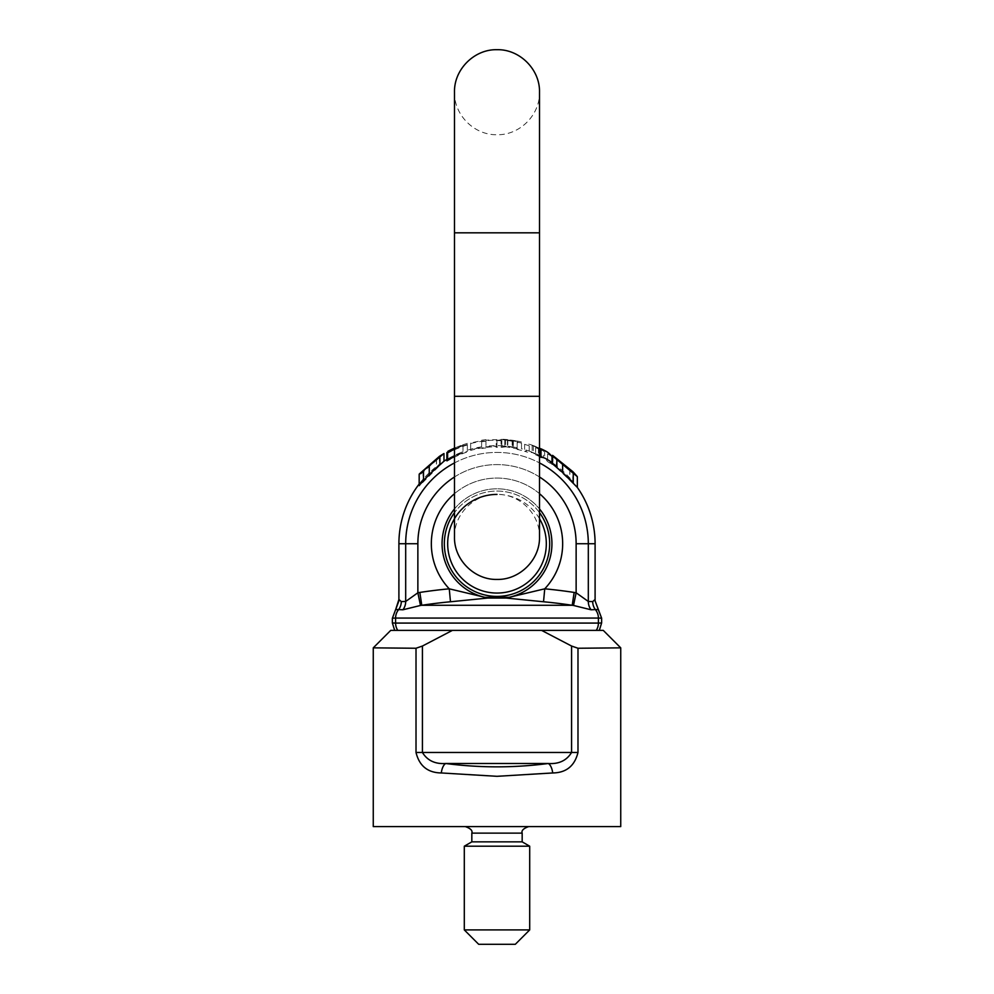<?xml version="1.0" encoding="UTF-8"?>
<svg xmlns="http://www.w3.org/2000/svg" width="994" height="994" viewBox="0 0 994 994"><rect width="100%" height="100%" fill="white"/><g stroke="black" fill="none" stroke-linecap="round" stroke-linejoin="round"><path stroke-width="0.75" stroke-dasharray="4.97 3.73" d="M374.788 826.586L620.741 826.586L620.741 647.852L620.741 826.586M522.173 841.856L471.827 841.856M529.703 846.205L464.297 846.205M529.703 929.912L464.297 929.912M515.314 944.3L478.686 944.3M373.259 826.586L373.259 647.852L373.259 826.586M571.575 646.038L571.575 752.47L422.425 752.47C427.358 760.534 435.123 764.212 445.722 763.504C479.903 767.952 514.097 767.952 548.278 763.504C558.864 764.224 566.63 760.547 571.575 752.47L577.986 752.47L577.986 648.25L571.575 646.038L541.593 630.382L452.407 630.382L422.425 646.038L416.014 648.25L373.259 647.852M577.986 752.47C574.656 765.964 566.22 772.785 552.689 772.959L497 776.314L441.311 772.959C427.743 772.76 419.306 765.927 416.014 752.47L416.014 648.25M603.271 630.382L596.226 630.382A13.084 12.785 90.5 0 0 598.413 623.076A481.705 101.661 -90 0 0 601.643 622.865L601.643 618.293A481.705 101.661 -90 0 0 598.413 618.069A13.084 12.785 89.5 0 0 595.555 609.831L591.07 609.782L573.513 605.458A34.131 32.069 -105.7 0 0 572.209 605.284L574.159 592.436A37.673 37.673 0 0 1 576.135 592.784L588.311 601.457L592.722 601.594L595.095 599.469M596.226 630.382L390.729 630.382M552.689 772.959A9.816 4.386 -97.9 0 0 548.278 763.504L445.722 763.504A9.816 4.386 -82.1 0 0 441.311 772.959M497 826.586L465.279 826.586L497 826.586M539.506 518.719A49.327 49.327 0 0 0 497 494.416C474.287 493.832 453.91 514.209 454.494 536.922L454.494 396.308L497 396.308L454.494 396.308L454.494 232.82L539.506 232.82L454.494 232.82L454.494 92.206C453.91 114.931 474.287 135.308 497 134.724C519.713 135.308 540.09 114.931 539.506 92.206L539.506 232.82L454.494 232.82M394.68 630.382L392.357 622.865A481.705 101.661 90 0 0 395.587 623.076L598.413 623.076L598.413 618.069L395.587 618.069A481.705 101.661 90 0 0 392.357 618.293L395.699 609.484M487.905 598.04L450.468 601.768L449.263 588.821L484.886 597.319L509.114 597.319L544.737 588.821A65.666 65.666 0 0 0 497 478.064A65.666 65.666 0 0 0 449.263 588.821A513.177 513.177 0 0 0 419.841 592.436L421.791 605.284L572.209 605.284A500.181 500.181 0 0 0 543.532 601.768L506.095 598.04L487.905 598.04A13.084 10.064 -96.3 0 1 484.886 597.319A54.943 54.943 0 0 1 497 488.799A54.943 54.943 0 0 1 509.114 597.319A13.084 10.064 -83.7 0 1 506.095 598.04M443.97 453.537L419.17 475.554L419.17 474.573A104.121 104.121 0 0 1 419.48 474.225L439.435 456.358L439.435 464.31L419.48 484.513A97.549 97.549 0 0 0 419.17 484.935L419.17 486.103L443.97 461.216M436.528 458.756L436.528 466.956L439.435 464.31A98.095 98.095 0 0 0 419.17 484.028M419.505 473.815L419.505 484.041L436.528 466.956M422.959 470.957L422.959 480.723M419.48 474.225L419.48 484.513M419.17 474.573L419.17 484.935M419.17 475.554L419.17 486.103M423.519 471.318L423.519 481.133M419.17 474.2L419.17 484.488A97.81 97.81 0 0 1 419.505 484.041M419.17 485.395L419.17 484.488M552.005 462.508L552.005 464.484A86.416 27.608 90 0 0 545.992 458.743M552.005 456.519A103.103 103.103 0 0 0 547.607 453.898A95.561 29.509 90 0 0 544.637 450.978A104.283 104.283 0 0 0 532.163 445.56A98.207 30.329 -90 0 0 529.193 445.772A103.103 103.103 0 0 0 524.608 444.393A99.673 31.845 90 0 1 530.61 444.641A99.673 31.845 90 0 1 535.629 447.635A103.575 103.575 0 0 1 539.506 449.288M535.629 447.635L535.629 454.792A92.777 29.634 -90 0 0 530.61 451.574A92.777 29.634 -90 0 0 524.608 451.301A96.468 96.468 0 0 1 529.193 452.792A91.212 28.167 90 0 1 532.163 452.568A97.71 97.71 0 0 1 544.637 458.42A88.354 27.285 -90 0 1 547.607 461.614A96.468 96.468 0 0 1 552.005 464.484M539.506 456.581A96.965 96.965 0 0 0 535.629 454.792M524.608 444.393L524.608 451.301M529.193 445.772L529.193 452.792M539.506 448.381A95.573 29.708 90 0 0 538.413 448.207A98.22 30.677 -90 0 0 534.983 446.231A98.22 30.677 -90 0 0 533.356 445.734A104.519 104.519 0 0 1 539.506 448.244M540.189 448.555A104.519 104.519 0 0 1 543.445 450.096L543.445 457.464A97.971 97.971 0 0 0 533.356 452.755A91.224 28.491 90 0 1 534.983 453.289A91.224 28.491 90 0 1 538.413 455.414A88.367 27.472 -90 0 1 541.817 456.47A88.367 27.472 -90 0 1 543.445 457.464M533.356 445.734L533.356 452.755M547.607 453.898L547.607 461.614M544.637 450.978L544.637 458.42M532.163 445.56L532.163 452.568M543.445 450.096A95.573 29.708 90 0 0 541.817 449.176M538.413 448.207L538.413 455.414M496.192 440.628A104.097 65.877 90 0 1 507.835 439.721L501.051 439.348L513.078 441.411A103.575 103.575 0 0 1 521.502 443.1L521.502 443.572A103.103 103.103 0 0 0 517.153 442.616L517.153 441.162A104.532 104.532 0 0 0 512.171 440.317A103.575 64.424 -90 0 0 501.846 440.74A103.103 103.103 0 0 0 496.192 440.628L496.192 447.275A96.468 96.468 0 0 1 501.846 447.387A96.965 60.311 90 0 1 512.171 446.94A97.984 97.984 0 0 1 517.153 447.847L517.153 449.4A96.468 96.468 0 0 1 521.502 450.431L521.502 449.922A96.965 96.965 0 0 0 513.078 448.108L501.051 445.896L507.835 446.306A97.511 61.715 -90 0 0 496.192 447.275M517.153 441.063L517.153 447.735A98.095 98.095 0 0 0 513.339 447.014L507.437 446.194L507.437 439.621L513.339 440.392A104.631 104.631 0 0 1 517.153 441.063L517.153 441.659A104.047 104.047 0 0 0 512.842 440.901L508.033 439.683A104.643 104.643 0 0 0 502.877 439.261M508.033 446.256L512.842 447.561A97.462 97.462 0 0 1 517.153 448.369L517.153 447.735A98.095 98.095 0 0 0 508.033 446.256M505.573 439.596L505.573 446.169M507.648 440.118L507.648 446.728M521.502 443.1L521.502 449.922M521.502 443.572L521.502 450.431M501.051 439.348L501.051 445.896M507.835 439.721L507.835 446.306M517.153 441.659L517.153 448.369M517.153 442.616L517.153 449.4M517.153 441.162L517.153 447.847M512.171 440.317L512.171 446.94M501.846 440.74L501.846 447.387M577.34 476.71L556.876 459.713L556.876 468.012L577.303 487.383M552.54 455.364L552.54 463.216A97.81 97.81 0 0 1 552.875 463.452L572.805 481.494L552.85 463.763A97.549 97.549 0 0 0 552.54 463.539L556.876 468.012M552.54 463.875L552.54 463.216M552.875 455.575L552.875 463.452M556.876 459.713L552.54 456.432L552.54 464.384M552.54 456.432L552.54 463.539M552.54 455.662A104.121 104.121 0 0 1 552.85 455.861L552.85 463.763M552.85 455.861L556.329 458.532L556.329 466.695M556.329 458.532L572.805 471.616L572.755 481.419A98.095 98.095 0 0 0 552.54 462.869M569.885 469.131L569.885 478.623M485.967 441.212A103.103 103.103 0 0 0 481.63 441.783L481.63 440.814A104.059 104.059 0 0 0 470.659 443.063L470.659 443.56A103.575 103.575 0 0 1 496.938 440.156L496.938 439.671A104.059 104.059 0 0 0 485.967 440.267L485.967 446.878A97.474 97.474 0 0 1 496.938 446.256L496.938 446.766A96.965 96.965 0 0 0 470.659 450.419L470.659 449.884A97.474 97.474 0 0 1 481.63 447.474L481.63 448.505A96.468 96.468 0 0 1 485.967 447.896M470.659 443.063L470.659 449.884M470.659 443.56L470.659 450.419M481.63 440.814L481.63 447.474M481.63 441.783L481.63 448.505M496.938 440.156L496.938 446.766M496.938 439.671L496.938 446.256M485.967 440.267L485.967 446.878M454.494 449.288A103.575 103.575 0 0 1 467.342 444.492L467.342 451.413A96.965 96.965 0 0 0 454.494 456.581M467.342 444.492L467.342 451.413M446.89 452.543L446.89 460.123A97.474 97.474 0 0 1 462.993 452.382L462.993 451.736A98.071 98.071 0 0 0 447.971 458.793A98.083 98.083 0 0 1 462.993 451.736L462.993 452.779A97.101 97.101 0 0 0 446.89 460.57L446.89 461.303A96.468 96.468 0 0 1 467.342 451.935M454.494 448.145A104.618 104.618 0 0 1 462.993 444.79L462.993 445.387A104.059 104.059 0 0 0 454.494 448.754M462.993 445.387L462.993 452.382M467.342 444.977A103.103 103.103 0 0 0 446.89 453.624L446.89 452.941A103.699 103.699 0 0 1 462.993 445.759L462.993 444.79A104.618 104.618 0 0 0 447.971 451.313L447.971 458.781A98.095 98.095 0 0 0 446.89 459.402M447.971 451.947L447.971 458.793M446.89 453.624L446.89 461.303M446.89 452.941L446.89 460.57M462.993 445.759L462.993 452.779M543.532 601.768L544.737 588.821A513.177 513.177 0 0 1 574.159 592.436M599.32 630.382L601.643 622.865M392.357 622.865L392.357 618.293M573.513 605.458L576.135 592.784L576.135 543.73A79.135 79.135 0 0 0 497 464.596A79.135 79.135 0 0 0 417.865 543.73L417.865 592.784A37.673 37.673 0 0 1 419.841 592.436M450.468 601.768A500.181 500.181 0 0 0 421.791 605.284A34.131 32.069 105.8 0 0 420.487 605.458L417.865 592.784L405.689 601.457L402.371 601.556A98.257 0.957 -179.9 0 0 401.278 601.594L398.905 599.469L398.905 600.898M597.829 609.608L601.643 618.293M420.487 605.458L404.508 609.608L398.445 609.831A13.084 12.76 -92.1 0 0 401.278 601.594M454.494 396.308L539.506 396.308L497 396.308L539.506 396.308L539.506 232.82M522.173 833.121L471.827 833.121M416.014 752.47L422.425 752.47L422.425 646.038M454.494 508.928A54.943 54.943 0 0 1 539.506 508.928M539.506 493.683A65.666 65.666 0 0 0 454.494 493.683M539.506 512.643A52.67 52.67 0 0 0 454.494 512.643M444.33 543.73A52.67 52.67 0 0 0 497 596.4A52.67 52.67 0 0 0 549.67 543.73A52.67 52.67 0 0 0 497 491.073A52.67 52.67 0 0 0 444.33 543.73M397.774 630.382A13.084 12.785 89.5 0 1 395.587 623.076L395.587 618.069A13.084 12.785 90.5 0 1 398.445 609.831M429.284 464.832L429.284 473.728M436.416 459.178L436.416 467.416M429.284 465.316L429.284 474.275M429.346 466.062L429.346 475.132M423.195 470.261L423.195 479.916M439.857 457.215L439.857 465.254M513.339 440.392L513.339 447.014M512.842 440.901L512.842 447.561M513.078 441.411L513.078 448.108M504.753 440.218L504.753 446.828M573.227 473.455L573.227 483.631M562.716 464.409L562.716 473.256M556.565 458.309L556.565 466.459M562.654 463.105L562.654 471.802M562.654 463.589L562.654 472.336M569.786 469.429L569.786 478.959M398.905 543.73L405.689 543.73A91.311 91.311 0 0 1 497 452.419A91.311 91.311 0 0 1 588.311 543.73L576.135 543.73M454.494 462.918A91.311 91.311 0 0 1 539.506 462.918M595.095 543.73L588.311 543.73L588.311 601.457A13.084 12.177 -88.8 0 0 591.07 609.782M402.93 609.782A13.084 12.177 -91.2 0 0 405.689 601.457L405.689 543.73L417.865 543.73M595.555 609.831A13.084 12.76 -87.9 0 1 592.722 601.594M539.506 476.983A79.135 79.135 0 0 0 454.494 476.983M534.983 446.231A104.643 104.643 0 0 0 530.61 444.641M521.502 442.007A104.643 104.643 0 0 0 517.153 441.05M485.967 439.683A104.643 104.643 0 0 0 481.63 440.23M467.342 443.386A104.643 104.643 0 0 0 454.494 448.12M481.63 446.853A98.095 98.095 0 0 0 467.342 450.22M530.61 451.574A98.095 98.095 0 0 0 521.502 448.741M502.877 445.809A98.095 98.095 0 0 0 485.967 446.256M541.817 456.47A98.095 98.095 0 0 0 534.983 453.289M539.506 396.308L539.506 536.922C540.09 514.209 519.713 493.832 497 494.416"/><path stroke-width="1.49" d="M528.721 826.586C523.428 828.424 521.254 830.611 522.173 833.121L471.827 833.121L471.827 841.856L522.173 841.856L529.703 846.205L529.703 929.912L464.297 929.912L478.686 944.3L515.314 944.3L529.703 929.912M471.827 841.856L464.297 846.205L529.703 846.205M373.259 647.852L416.014 648.25L422.425 646.038L452.407 630.382L390.729 630.382L373.259 647.852L373.259 826.586L374.788 826.586M373.259 826.586L620.741 826.586L620.741 647.852L577.986 648.25L620.741 647.852L603.271 630.382L541.593 630.382L571.575 646.038L577.986 648.25L577.986 752.47C574.656 765.964 566.22 772.785 552.689 772.959L497 776.314L441.311 772.959C427.743 772.76 419.306 765.927 416.014 752.47L416.014 648.25M452.407 630.382L541.593 630.382L452.407 630.382M552.689 772.959A9.816 4.386 82.1 0 0 548.278 763.504L445.722 763.504C479.903 767.952 514.097 767.952 548.278 763.504C558.864 764.224 566.63 760.547 571.575 752.47L422.425 752.47C427.358 760.534 435.123 764.212 445.722 763.504A9.816 4.386 97.9 0 0 441.311 772.959M596.226 630.382A13.084 12.785 -89.5 0 0 598.413 623.076A481.705 101.661 90 0 0 601.643 622.865L601.643 618.206L595.095 600.898L598.301 609.484L591.07 609.782L573.513 605.458A34.131 32.069 74.3 0 0 572.209 605.284L574.159 592.436A513.177 513.177 0 0 0 544.737 588.821L543.532 601.768L506.095 598.04A13.084 10.064 96.3 0 0 509.114 597.319L544.737 588.821A65.666 65.666 0 0 0 539.506 493.683M497 494.416A49.327 49.327 0 0 0 447.673 543.73A49.327 49.327 0 0 0 497 593.058A49.327 49.327 0 0 0 539.506 518.719M601.643 618.293A481.705 101.661 90 0 0 598.413 618.069L598.413 623.076L395.587 623.076L395.587 618.069A481.705 101.661 -90 0 0 392.357 618.293L392.357 622.952L394.68 630.382M598.301 609.484L595.555 609.831A13.084 12.785 -90.5 0 1 598.413 618.069L395.587 618.069A13.084 12.785 -89.5 0 1 398.445 609.831L395.637 609.558L392.357 618.293M443.97 453.537L443.933 453.55A104.643 104.643 0 0 0 439.398 456.383L419.505 473.815A104.37 104.37 0 0 0 419.17 474.2L443.97 453.537L443.97 461.204L429.259 474.486L419.17 485.395L419.17 474.958M423.519 470.696L423.519 480.413M539.506 449.288A103.575 103.575 0 0 1 540.984 449.959A93.771 29.957 -90 0 1 545.992 451.276A93.771 29.957 -90 0 1 552.005 456.519L552.005 462.508M540.984 449.959L540.984 457.315A96.965 96.965 0 0 0 539.506 456.581M552.54 462.869A98.095 98.095 0 0 0 545.992 458.743A86.416 27.608 90 0 0 540.984 457.315M539.506 448.244A104.519 104.519 0 0 1 540.189 448.555M545.992 451.276A104.643 104.643 0 0 0 541.817 449.176A95.573 29.708 90 0 0 539.506 448.381M577.34 476.71L577.34 487.433L562.629 472.485L552.54 463.875L552.54 455.96L577.303 476.648A104.643 104.643 0 0 0 572.755 471.554M556.876 459.178L556.876 467.416M572.805 471.616L552.875 455.575A104.37 104.37 0 0 0 552.54 455.364L552.54 455.96M454.494 448.754A104.059 104.059 0 0 0 446.89 452.543L446.89 453.09A103.575 103.575 0 0 1 454.494 449.288M446.89 453.09L446.89 460.719A96.965 96.965 0 0 1 454.494 456.581M454.494 448.12A104.643 104.643 0 0 0 447.971 451.288L447.971 451.313A104.618 104.618 0 0 1 454.494 448.145M447.971 451.313L447.971 451.947M599.32 630.382L601.643 622.865M573.513 605.458L576.135 592.784L588.311 601.457L592.722 601.594L595.095 599.469L595.095 600.898L595.095 543.73A98.095 98.095 0 0 0 577.303 487.383M398.905 600.898L395.699 609.484L398.905 599.469L401.278 601.594L405.689 601.457L417.865 592.784A37.673 37.673 0 0 1 419.841 592.436L421.791 605.284A34.131 32.069 -74.2 0 0 420.487 605.458L417.865 592.784L417.865 543.73A79.135 79.135 0 0 1 454.494 476.983M420.487 605.458L402.93 609.782L395.699 609.484M506.095 598.04L487.905 598.04A13.084 10.064 83.7 0 1 484.886 597.319L509.114 597.319A54.943 54.943 0 0 0 539.506 508.928M487.905 598.04L450.468 601.768A500.181 500.181 0 0 0 421.791 605.284L572.209 605.284A500.181 500.181 0 0 0 543.532 601.768M450.468 601.768L449.263 588.821L484.886 597.319A54.943 54.943 0 0 1 454.494 508.928M574.159 592.436A37.673 37.673 0 0 1 576.135 592.784L576.135 543.73A79.135 79.135 0 0 0 539.506 476.983M454.494 232.82L454.494 396.308L539.506 396.308L539.506 92.206C540.09 69.493 519.713 49.116 497 49.7C474.287 49.116 453.91 69.493 454.494 92.206L454.494 232.82L539.506 232.82M416.014 752.47L422.425 752.47L422.425 646.038M577.986 752.47L571.575 752.47L571.575 646.038M454.494 493.683A65.666 65.666 0 0 0 449.263 588.821A513.177 513.177 0 0 0 419.841 592.436M454.494 512.643A52.67 52.67 0 0 0 497 596.4A52.67 52.67 0 0 0 539.506 512.643M429.259 465.49L429.259 474.486M439.895 456.743L439.895 464.732M573.252 472.92L573.252 482.997M562.629 463.713L562.629 472.485M419.17 484.028A98.095 98.095 0 0 0 398.905 543.73L405.689 543.73A91.311 91.311 0 0 1 454.494 462.918M539.506 462.918A91.311 91.311 0 0 1 588.311 543.73L595.095 543.73M397.774 630.382A13.084 12.785 -90.5 0 1 395.587 623.076A481.705 101.661 -90 0 1 392.357 622.865M595.555 609.831A13.084 12.76 92.1 0 1 592.722 601.594M591.07 609.782A13.084 12.177 91.2 0 1 588.311 601.457L588.311 543.73L576.135 543.73M402.93 609.782A13.084 12.177 88.8 0 0 405.689 601.457L405.689 543.73L417.865 543.73M398.445 609.831A13.084 12.76 87.9 0 0 401.278 601.594M522.173 833.121L522.173 841.856M464.297 846.205L464.297 929.912M471.827 833.121C472.746 830.611 470.572 828.424 465.279 826.586M446.89 459.402A98.095 98.095 0 0 0 443.933 461.228M398.905 599.469L398.905 543.73M539.506 396.308L539.506 536.922C540.09 559.634 519.713 580.011 497 579.427C474.287 580.011 453.91 559.634 454.494 536.922L454.494 396.308"/></g></svg>
